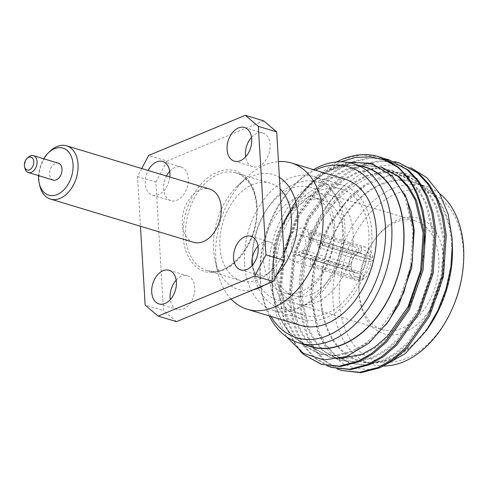 <?xml version="1.0" encoding="UTF-8"?>
<svg xmlns="http://www.w3.org/2000/svg" width="488" height="488" viewBox="0 0 488 488"><rect width="100%" height="100%" fill="white"/><g stroke="black" fill="none" stroke-linecap="round" stroke-linejoin="round"><path stroke-width="0.37" stroke-dasharray="2.44 1.83" d="M443.683 258.445A60.311 40.394 -73.2 0 0 417.74 217.977A60.311 40.394 -73.2 0 0 374.04 240.547A60.311 40.394 -73.2 0 0 358.985 290.409A60.311 40.394 -73.2 0 0 359.101 293.587A60.311 40.394 -73.2 0 0 404.735 332.243A60.311 40.394 -73.2 0 0 443.683 258.445M359.07 291.842A56.864 38.088 106.8 0 1 358.954 288.847A56.864 38.088 106.8 0 1 373.155 241.834A56.864 38.088 106.8 0 1 415.386 220.838A56.864 38.088 106.8 0 1 438.816 258.707A56.864 38.088 106.8 0 1 382.5 329.711A56.864 38.088 106.8 0 1 359.07 291.842M273.323 265.942A56.864 38.088 106.8 0 1 273.213 262.947A56.864 38.088 106.8 0 1 287.408 215.94A56.864 38.088 106.8 0 1 329.638 194.938A56.864 38.088 106.8 0 1 353.068 232.813A56.864 38.088 106.8 0 1 296.753 303.81A56.864 38.088 106.8 0 1 273.323 265.942M273.256 262.452A49.971 33.471 106.8 0 1 273.158 259.823A49.971 33.471 106.8 0 1 285.639 218.508A49.971 33.471 106.8 0 1 322.745 200.056A49.971 33.471 106.8 0 1 343.339 233.337A49.971 33.471 106.8 0 1 293.849 295.734A49.971 33.471 106.8 0 1 273.256 262.452M317.798 244.061L365.573 258.488L370.465 258.213L372.893 257.207L322.672 242.036A17.232 11.541 -73.2 0 1 322.83 243.616A17.232 11.541 -73.2 0 1 322.867 245.25L317.993 247.276A10.339 6.923 -73.2 0 0 317.999 245.623A10.339 6.923 -73.2 0 0 317.798 244.061L322.672 242.036M370.465 258.213A13.786 9.235 -73.2 0 0 361.419 250.551L359.162 253.059A10.339 6.923 106.8 0 1 361.51 253.168A10.339 6.923 106.8 0 1 365.573 258.488M359.162 253.059L311.393 238.632A10.339 6.923 -73.2 0 0 308.971 239.632L356.746 254.065L359.003 251.558L358.814 248.325A17.232 11.541 106.8 0 0 348.853 267.192L351.281 266.186L351.275 264.429A10.339 6.923 106.8 0 1 353.83 256.987A10.339 6.923 106.8 0 1 356.746 254.065M351.275 264.429L303.505 250.002A10.339 6.923 -73.2 0 0 303.499 251.649A10.339 6.923 -73.2 0 0 303.695 253.211L351.464 267.644L351.476 269.394L349.042 270.407L298.821 255.236A17.232 11.541 -73.2 0 1 298.662 253.656A17.232 11.541 -73.2 0 1 298.632 252.028L303.505 250.002M305.744 241.926A10.339 6.923 -73.2 0 0 301.486 235.039A10.339 6.923 -73.2 0 0 291.251 247.947A10.339 6.923 -73.2 0 0 295.508 254.834A10.339 6.923 -73.2 0 0 305.744 241.926M310.582 239.919A17.232 11.541 106.8 0 1 293.514 261.434A17.232 11.541 106.8 0 1 286.413 249.954A17.232 11.541 106.8 0 1 303.481 228.439A17.232 11.541 106.8 0 1 310.582 239.919M351.476 269.394A13.786 9.235 -73.2 0 0 360.516 277.056L357.875 273.073L310.106 258.64A10.339 6.923 -73.2 0 0 312.521 257.64L312.906 264.118A17.232 11.541 -73.2 0 1 310.49 265.124L360.711 280.289A17.232 11.541 106.8 0 1 355.984 280.301A17.232 11.541 106.8 0 1 349.042 270.407M312.906 264.118L363.127 279.288A17.232 11.541 106.8 0 0 373.088 260.415L322.867 245.25M263.459 259.494A49.971 33.471 106.8 0 1 312.948 197.097A49.971 33.471 106.8 0 1 333.536 230.379A49.971 33.471 106.8 0 1 284.046 292.776A49.971 33.471 106.8 0 1 263.459 259.494M251.534 137.348A17.574 11.773 106.8 0 1 262.861 133.041A17.574 11.773 106.8 0 1 270.102 144.747A17.574 11.773 106.8 0 1 252.699 166.695A17.574 11.773 106.8 0 1 245.647 156.837M258 246.129A17.574 11.773 106.8 0 1 269.327 241.822A17.574 11.773 106.8 0 1 276.568 253.528A17.574 11.773 106.8 0 1 259.159 275.476A17.574 11.773 106.8 0 1 252.113 265.618M176.18 280.124A17.574 11.773 106.8 0 1 187.508 275.818A17.574 11.773 106.8 0 1 194.749 287.524A17.574 11.773 106.8 0 1 177.339 309.471A17.574 11.773 106.8 0 1 170.294 299.614M169.714 171.343A17.574 11.773 106.8 0 1 181.042 167.036A17.574 11.773 106.8 0 1 188.283 178.742A17.574 11.773 106.8 0 1 170.879 200.69A17.574 11.773 106.8 0 1 163.639 188.984A17.574 11.773 106.8 0 1 166.499 176.009M169.812 177.01A17.574 11.773 106.8 0 1 152.506 195.139A17.574 11.773 106.8 0 1 145.265 183.433A17.574 11.773 106.8 0 1 148.126 170.458M39.705 185.434A27.816 18.629 106.8 0 1 39.034 180.56A27.816 18.629 106.8 0 1 50.038 151.225M193.687 242.335A27.816 18.629 106.8 0 1 182.225 223.809A27.816 18.629 106.8 0 1 209.773 189.082M24.9 168.214A8.821 5.905 106.8 0 1 24.687 166.67A8.821 5.905 106.8 0 1 28.176 157.368M53.271 180.078A8.821 5.905 106.8 0 1 49.636 174.204A8.821 5.905 106.8 0 1 58.371 163.193M276.537 275.183A60 40.187 106.8 0 1 264.539 285.102M253.327 289.756A60 40.187 106.8 0 1 215.013 259.988A60 40.187 106.8 0 1 213.567 249.472A60 40.187 106.8 0 1 237.302 186.184A60 40.187 106.8 0 1 279.404 177.443M231.068 299.004A76.415 51.179 106.8 0 1 217.63 271.792A76.415 51.179 106.8 0 1 215.794 258.396A76.415 51.179 106.8 0 1 246.019 177.803A76.415 51.179 106.8 0 1 278.459 161.619M300.639 325.405A76.415 51.179 106.8 0 1 269.156 274.518A76.415 51.179 106.8 0 1 344.827 179.108M270.925 316.431A89.365 59.853 106.8 0 1 260.873 286.438A89.365 59.853 106.8 0 1 260.074 278.288A89.365 59.853 106.8 0 1 290.14 189.545A89.365 59.853 106.8 0 1 315.114 170.135M269.26 315.925A93.647 62.72 106.8 0 1 261.239 289.085A93.647 62.72 106.8 0 1 260.403 280.545A93.647 62.72 106.8 0 1 291.909 187.544A93.647 62.72 106.8 0 1 313.449 169.629M310.935 346.517A93.647 62.72 106.8 0 1 272.353 284.15A93.647 62.72 106.8 0 1 365.091 167.225M451.65 244.378A93.062 62.33 106.8 0 1 359.491 360.571A93.062 62.33 106.8 0 1 321.147 298.595A93.062 62.33 106.8 0 1 413.305 182.402A93.062 62.33 106.8 0 1 451.65 244.378M384.135 365.988A93.062 62.33 106.8 0 1 371.441 364.182A93.062 62.33 106.8 0 1 333.097 302.206A93.062 62.33 106.8 0 1 425.255 186.013A93.062 62.33 106.8 0 1 439.59 193.559M453.236 306.458A88.377 59.194 106.8 0 1 385.843 362.297A88.377 59.194 106.8 0 1 339.428 301.761A88.377 59.194 106.8 0 1 396.5 193.632A88.377 59.194 106.8 0 1 463.356 250.271A88.377 59.194 106.8 0 1 461.416 279.368M428.989 326.71A93.916 62.903 106.8 0 1 360.943 361.864A93.916 62.903 106.8 0 1 320.549 298.845A93.916 62.903 106.8 0 1 381.195 183.939A93.916 62.903 106.8 0 1 452.248 244.128A93.916 62.903 106.8 0 1 452.437 249.075M381.732 366.83L368.47 369.446L355.728 368.55L343.857 364.176L333.328 356.484L324.544 345.742L317.798 332.273L311.417 299.339C309.203 256.42 332.572 205.79 365 185.788L388.661 175.466L411.671 176.363L417.539 178.596C379.487 155.861 324.038 195.511 305.903 253.516C301.535 269.474 299.687 284.864 300.358 299.681L302.621 318.396L307.751 335.524L315.522 350.006L325.417 361.102L342.997 370.886M360.534 165.847A93.916 62.903 -73.2 0 0 295.423 201.648A93.916 62.903 -73.2 0 0 271.975 279.288A93.916 62.903 -73.2 0 0 272.164 284.229A93.916 62.903 -73.2 0 0 306.379 345.138M336.403 162.004L316.346 176.339L298.735 196.841L287.243 216.764L278.697 238.791L273.548 261.8L272.06 284.534L272.274 290.049L276.733 315.669L286.572 336.811M305.903 253.516A107.702 72.132 -73.2 0 1 345.84 184.293C316.126 209.773 296.997 258.146 299.083 299.296L301.346 318.011L306.476 335.14L314.248 349.621L324.142 360.717L337.324 368.922M384.166 158.533L367.555 157.825L350.768 162.126L335.982 169.989L321.683 181.585L297.839 213.329L282.772 252.516L278.666 293.129L284.986 326.204L300.144 351.165M389.973 160.058L371.234 157.996L352.043 162.51L337.257 170.373L322.958 181.969L299.12 213.72L284.046 252.9L279.941 293.514L282.204 312.228L287.334 329.357L295.106 343.839L305 354.935L322.586 364.719M394.377 161.613L377.761 160.906L360.974 165.206L346.187 173.069L331.895 184.665L308.05 216.416L292.977 255.596L288.872 296.216L291.141 314.925L296.265 332.053L304.036 346.541L313.93 357.631L327.119 365.841M400.178 163.144L381.445 161.083L362.255 165.597L347.462 173.454L333.17 185.05L309.325 216.8L294.252 255.98L290.147 296.6L292.416 315.315L297.54 332.438L305.311 346.925L315.211 358.015L332.792 367.8M379.762 156.977L361.279 154.897L342.332 159.228M283.894 253.046A50.904 34.099 106.8 0 1 240.919 280.722A50.904 34.099 106.8 0 1 219.948 246.818A50.904 34.099 106.8 0 1 270.358 183.256A50.904 34.099 106.8 0 1 280.094 189.033M347.474 162.327L325.362 171.514L310.112 183.714L296.576 199.982L282.363 226.633L297.003 199.36L317.316 176.51L340.667 161.803M345.84 184.293L362.011 172.904L378.712 166.213L395.359 164.493L411.024 167.848M365 185.788L345.535 202.862L329.626 225.651L315.803 261.422L312.003 298.504L318.701 331.224L325.77 344.449L334.78 354.575L350.799 363.499L367.104 365.14L383.873 360.785L396.787 353.428L409.219 342.643L429.775 313.278L442.323 277.117L444.849 239.651L436.876 206.546L429.147 193.126L419.515 182.811L402.588 173.612L385.435 171.715L367.873 175.833L354.337 183L341.252 193.584L319.42 222.571L305.598 258.341L301.791 295.423L308.489 328.143L315.559 341.368L324.575 351.488L340.594 360.412L356.899 362.053L373.668 357.698L386.581 350.341L399.007 339.563L419.564 310.191L432.112 274.036L434.643 236.564L426.665 203.459L418.942 190.039L409.31 179.73L392.376 170.532L375.229 168.635L357.667 172.746L344.131 179.919L331.047 190.503L309.209 219.484L295.386 255.254L291.586 292.342L298.284 325.063L305.354 338.282L314.363 348.408L330.382 357.332L346.694 358.973L363.456 354.617L376.37 347.261L388.802 336.476L409.359 307.111L420.162 278.465L424.7 247.867M325.362 171.514L335.976 166.194L353.538 162.083L370.685 163.98L387.618 173.179L397.25 183.488L404.973 196.908L412.952 230.013L410.42 267.485L397.873 303.64L377.315 333.011L364.89 343.79L351.976 351.147L335.207 355.502L318.902 353.861L302.883 344.937L293.868 334.817L286.798 321.592L280.1 288.872L283.906 251.79L297.729 216.019L319.561 187.032L332.645 176.449L346.181 169.281L363.743 165.164L382.171 167.445L365.018 165.554L347.456 169.665L333.92 176.839L320.836 187.416L299.004 216.404L285.181 252.174L281.375 289.256L288.072 321.976L295.142 335.201L304.158 345.321L320.177 354.245L336.482 355.886L353.251 351.537L370.526 340.844L386.453 324.27M404.949 194.517L388.893 173.563L371.96 164.364L354.813 162.467L337.251 166.579L323.715 173.752L310.63 184.336L288.792 213.317L282.363 226.633M417.539 178.596L411.518 176.308L394.371 174.417L376.803 178.529L363.267 185.702L350.183 196.286L328.351 225.267L314.528 261.037L310.722 298.119L317.42 330.84L324.49 344.064L333.505 354.19L349.524 363.115L365.829 364.756L382.598 360.4L395.512 353.037L407.938 342.259L428.501 312.887L441.042 276.733L443.574 239.266L435.601 206.162L427.872 192.736L418.24 182.427L401.307 173.228L384.16 171.331L366.598 175.448L353.062 182.616L339.977 193.199L318.145 222.186L304.323 257.957L300.517 295.039L307.214 327.759L314.284 340.978L323.294 351.104L339.319 360.028L355.624 361.669L372.387 357.314L385.306 349.957L397.732 339.178L418.289 309.807L430.837 273.652L433.362 236.18L425.39 203.075L417.667 189.655L408.035 179.346L391.101 170.147L373.954 168.25L356.386 172.362L342.857 179.535L329.772 190.119L307.934 219.1L294.111 254.87L290.311 291.952L297.009 324.673L304.079 337.897L313.089 348.023L329.107 356.948L339.373 358.704M141.733 168.531L137.5 176.552L140.452 226.255M137.5 176.552L155.873 182.097L163.504 310.612L145.131 305.061M263.66 120.859L167 161.016L148.626 155.465M176.546 321.659L163.504 310.612M155.873 182.097L167 161.016M38.57 175.637A24.565 16.452 106.8 0 1 43.67 158.752M360.711 280.289L360.516 277.056M359.003 251.558A13.786 9.235 -73.2 0 0 354.715 255.7A13.786 9.235 -73.2 0 0 351.281 266.186M312.521 257.64L360.29 272.066L362.938 276.055L363.127 279.288M362.938 276.055A13.786 9.235 -73.2 0 0 370.654 261.428L365.762 261.702A10.339 6.923 106.8 0 1 360.29 272.066M373.088 260.415L370.654 261.428M308.971 239.632L308.587 233.154A17.232 11.541 -73.2 0 1 311.002 232.148L361.23 247.318A17.232 11.541 106.8 0 1 365.951 247.312A17.232 11.541 106.8 0 1 372.893 257.207M308.587 233.154L358.814 248.325M348.853 267.192L298.632 252.028M357.875 273.073A10.339 6.923 106.8 0 1 355.532 272.963A10.339 6.923 106.8 0 1 351.464 267.644M365.762 261.702L317.993 247.276M361.23 247.318L361.419 250.551M303.695 253.211L298.821 255.236M311.002 232.148L311.393 238.632M310.49 265.124L310.106 258.64M371.789 231.873A69.967 46.866 -73.2 0 0 342.96 185.275A69.967 46.866 -73.2 0 0 273.67 272.639A69.967 46.866 -73.2 0 0 302.499 319.237A69.967 46.866 -73.2 0 0 371.789 231.873M244.537 263.837A69.967 46.866 106.8 0 1 313.827 176.479A69.967 46.866 106.8 0 1 342.655 223.071A69.967 46.866 106.8 0 1 273.365 310.435A69.967 46.866 106.8 0 1 244.537 263.837M334.683 226.389A58.597 39.247 106.8 0 1 296.844 298.083A58.597 39.247 106.8 0 1 252.509 260.525A58.597 39.247 106.8 0 1 252.394 257.444A58.597 39.247 106.8 0 1 267.027 208.998A58.597 39.247 106.8 0 1 309.483 187.069A58.597 39.247 106.8 0 1 334.683 226.389M252.583 264.161A65.782 44.06 -73.2 0 0 279.685 307.971A65.782 44.06 -73.2 0 0 344.827 225.834A65.782 44.06 -73.2 0 0 317.725 182.03A65.782 44.06 -73.2 0 0 268.876 206.32A65.782 44.06 -73.2 0 0 252.448 260.702A65.782 44.06 -73.2 0 0 252.583 264.161M276.611 271.419A65.782 44.06 -73.2 0 0 303.713 315.23A65.782 44.06 -73.2 0 0 368.855 233.093A65.782 44.06 -73.2 0 0 341.752 189.283A65.782 44.06 -73.2 0 0 276.611 271.419M185.635 236.454A50.904 34.099 106.8 0 1 236.046 172.892A50.904 34.099 106.8 0 1 257.017 206.796A50.904 34.099 106.8 0 1 206.607 270.358A50.904 34.099 106.8 0 1 185.635 236.454M257.005 205.924A52.631 35.252 -73.2 0 0 217.184 172.197A52.631 35.252 -73.2 0 0 183.201 236.589A52.631 35.252 -73.2 0 0 223.016 270.321A52.631 35.252 -73.2 0 0 257.005 205.924M270.358 183.256L236.046 172.892C240.633 174.277 244.641 177.101 248.056 181.377C252.973 187.666 255.791 196.005 256.511 206.4C259.964 241.444 228.122 279.465 206.607 270.358L240.919 280.722M358.954 288.847L358.985 290.409M373.155 241.834L374.04 240.547M273.158 259.823L273.213 262.947M285.639 218.508L287.408 215.94M361.51 253.168L301.486 235.039M355.984 280.301L293.514 261.434M312.948 197.097L322.745 200.056M329.638 194.938L412.604 219.996M412.982 220.112L415.386 220.838M244.488 127.496L262.861 133.041M250.948 236.277L269.327 241.822M169.135 270.267L187.508 275.818M162.669 161.485L181.042 167.036M215.013 259.988L217.63 271.792M260.873 286.438L261.239 289.085M359.491 360.571L371.441 364.182M271.975 279.288L272.06 284.534M295.423 201.648L296.57 199.982M297.003 199.36L298.735 196.841M413.305 182.402L425.255 186.013M290.14 189.545L291.909 187.544M237.302 186.184L246.019 177.803M349.524 363.115L350.799 363.499M401.307 173.228L402.588 173.612M339.319 360.028L340.594 360.412M391.101 170.147L392.376 170.532M329.107 356.948L330.382 357.332M318.902 353.861L320.177 354.245M370.685 163.98L371.96 164.364M152.506 195.139L170.879 200.69M158.966 303.92L177.339 309.471M240.785 269.925L259.159 275.476M234.325 161.144L252.699 166.695M296.753 303.81L382.5 329.711M284.046 292.776L293.849 295.734M365.951 247.312L303.481 228.439M355.532 272.963L295.508 254.834M353.83 256.987L354.715 255.7M313.827 176.479L342.96 185.275M303.713 315.23L279.685 307.971M341.752 189.283L317.725 182.03M252.394 257.444L252.448 260.702M267.027 208.998L268.876 206.32M273.365 310.435L302.499 319.237"/><path stroke-width="0.73" d="M245.647 156.837A17.574 11.773 106.8 0 1 245.458 154.989A17.574 11.773 106.8 0 1 251.534 137.348M227.079 149.438A17.574 11.773 106.8 0 1 244.488 127.496A17.574 11.773 106.8 0 1 251.729 139.202A17.574 11.773 106.8 0 1 234.325 161.144A17.574 11.773 106.8 0 1 227.079 149.438M252.113 265.618A17.574 11.773 106.8 0 1 251.918 263.77A17.574 11.773 106.8 0 1 258 246.129M233.545 258.219A17.574 11.773 106.8 0 1 250.948 236.277A17.574 11.773 106.8 0 1 258.195 247.983A17.574 11.773 106.8 0 1 240.785 269.925A17.574 11.773 106.8 0 1 233.545 258.219M170.294 299.614A17.574 11.773 106.8 0 1 170.099 297.765A17.574 11.773 106.8 0 1 176.18 280.124M151.725 292.214A17.574 11.773 106.8 0 1 169.135 270.267A17.574 11.773 106.8 0 1 176.375 281.972A17.574 11.773 106.8 0 1 158.966 303.92A17.574 11.773 106.8 0 1 151.725 292.214M166.499 176.009A17.574 11.773 106.8 0 1 169.714 171.343M148.126 170.458A17.574 11.773 106.8 0 1 162.669 161.485A17.574 11.773 106.8 0 1 169.909 173.191A17.574 11.773 106.8 0 1 169.812 177.01M43.67 158.752A24.565 16.452 106.8 0 1 48.312 152.884L50.038 151.225A27.816 18.629 106.8 0 1 66.582 145.827A27.816 18.629 106.8 0 1 78.043 164.352A27.816 18.629 106.8 0 1 50.496 199.086A27.816 18.629 106.8 0 1 39.705 185.434L39.186 183.098A24.565 16.452 106.8 0 1 38.595 178.791A24.565 16.452 106.8 0 1 38.57 175.637M66.582 145.827L209.773 189.082A27.816 18.629 106.8 0 1 221.229 207.601A27.816 18.629 106.8 0 1 193.687 242.335L50.496 199.086M48.312 152.884A24.565 16.452 106.8 0 1 73.047 164.48A24.565 16.452 106.8 0 1 58.853 193.73A24.565 16.452 106.8 0 1 39.186 183.098M27.047 158.454L28.176 157.368A8.821 5.905 106.8 0 1 33.422 155.66A8.821 5.905 106.8 0 1 37.057 161.528A8.821 5.905 106.8 0 1 28.322 172.545A8.821 5.905 106.8 0 1 24.9 168.214L24.559 166.683A6.686 4.477 106.8 0 1 24.4 165.511A6.686 4.477 106.8 0 1 27.047 158.454A6.686 4.477 106.8 0 1 33.776 161.613A6.686 4.477 106.8 0 1 29.914 169.574A6.686 4.477 106.8 0 1 24.559 166.683M33.422 155.66L58.371 163.193A8.821 5.905 106.8 0 1 62.007 169.068A8.821 5.905 106.8 0 1 53.271 180.078L28.322 172.545M279.404 177.443A60 40.187 106.8 0 1 297.711 214.513A60 40.187 106.8 0 1 276.537 275.183M264.539 285.102A60 40.187 106.8 0 1 253.327 289.756M278.459 161.619A76.415 51.179 106.8 0 1 291.464 162.992A76.415 51.179 106.8 0 1 322.946 213.878A76.415 51.179 106.8 0 1 247.276 309.288A76.415 51.179 106.8 0 1 231.068 299.004M291.464 162.992L344.827 179.108A76.415 51.179 106.8 0 1 376.309 229.994A76.415 51.179 106.8 0 1 300.639 325.405L247.276 309.288M315.114 170.135A89.365 59.853 106.8 0 1 385.392 226.225A89.365 59.853 106.8 0 1 343.717 325.996A89.365 59.853 106.8 0 1 270.925 316.431M313.449 169.629A93.647 62.72 106.8 0 1 353.141 163.614A93.647 62.72 106.8 0 1 391.724 225.981A93.647 62.72 106.8 0 1 298.985 342.905A93.647 62.72 106.8 0 1 269.26 315.925M353.141 163.614L365.091 167.225A93.647 62.72 106.8 0 1 403.674 229.592A93.647 62.72 106.8 0 1 310.935 346.517L298.985 342.905M439.59 193.559A93.062 62.33 106.8 0 1 463.6 247.989A93.062 62.33 106.8 0 1 461.556 278.624A93.062 62.33 106.8 0 1 452.937 307.147A93.062 62.33 106.8 0 1 384.135 365.988M461.556 278.624L461.416 279.368A88.377 59.194 106.8 0 1 453.236 306.458L452.937 307.147M411.024 167.848L426.927 177.754L439.609 193.59L448.204 214.33L452.144 238.553L452.437 249.075A93.916 62.903 106.8 0 1 428.989 326.71L426.5 330.315L405.528 353.416L381.732 366.83M452.352 244.11L450.924 266.637L445.94 289.317L437.644 310.923L426.5 330.315M306.379 345.138A93.916 62.903 -73.2 0 0 373.942 320.829A93.916 62.903 -73.2 0 0 403.863 229.512A93.916 62.903 -73.2 0 0 360.534 165.847M286.572 336.811L303.085 353.16L323.757 359.979L346.468 356.551L368.897 343.186L388.661 321.171L403.716 292.782L412.366 260.94L413.671 228.982L406.827 198.811L392.242 175.973L371.649 163.273L347.474 162.327M337.324 368.922L341.722 370.502L359.613 372.307L378.011 367.549L392.181 359.504L405.815 347.712L428.385 315.577L442.183 276.007L445.007 235.009L442.122 216.105L436.339 198.781L427.909 184.098L417.399 172.813L398.903 162.76L394.377 161.613M341.722 370.502L360.894 372.692L379.286 367.94L393.456 359.888L407.09 348.096L429.66 315.962L443.458 276.397L446.282 235.393L443.397 216.489L437.614 199.165L429.19 184.482L418.673 173.203L398.903 162.76M300.144 351.165L303.725 354.55L321.305 364.335L339.203 366.14L357.594 361.388L371.764 353.336L385.398 341.545L407.968 309.41L421.766 269.84L424.59 228.841C422.236 201.562 413.159 180.938 397.36 166.969A107.702 72.132 106.8 0 0 378.95 156.733L398.257 167.036L408.773 178.315L417.197 192.998L422.986 210.322L425.871 229.226L423.041 270.23L409.243 309.795L386.679 341.929L373.039 353.721L358.869 361.773L340.478 366.525L321.305 364.335M327.119 365.841L331.517 367.415L349.408 369.227L367.8 364.469L381.97 356.423L395.609 344.626L418.173 312.491L431.971 272.926L434.802 231.922L431.917 213.024L426.134 195.694L417.704 181.011L407.187 169.732L388.698 159.674L384.166 158.533M331.517 367.415L350.683 369.611L369.08 364.853L383.245 356.807L396.884 345.01L419.454 312.875L433.246 273.31L436.077 232.306L433.191 213.409L427.409 196.084L418.978 181.396L408.462 170.117L388.692 159.674M336.403 162.004L342.332 159.228A107.702 72.132 106.8 0 1 378.95 156.733M280.094 189.033A50.904 34.099 106.8 0 1 291.33 217.16A50.904 34.099 106.8 0 1 283.894 253.046M340.667 161.803L355.685 157.404L370.557 156.807L384.581 160.034L397.36 166.969M424.7 247.867L424.432 233.484L416.459 200.379L408.73 186.959L399.105 176.644L382.171 167.445M386.453 324.27L399.154 304.024L411.695 267.869L414.227 230.403L411.17 211.536L404.949 194.517M339.373 358.704L362.181 354.233L375.095 346.876L387.527 336.092L408.084 306.72L420.632 270.565L423.157 233.099L415.184 199.995L407.456 186.575L397.824 176.26L380.896 167.061M140.452 226.255L145.131 305.061L158.167 316.108L254.827 275.946L265.96 254.864L258.323 126.349L245.287 115.308L148.626 155.465L141.733 168.531M245.287 115.308L263.66 120.859L276.696 131.9L258.323 126.349M265.96 254.864L284.333 260.415L276.696 131.9M158.167 316.108L176.546 321.659L273.201 281.497L254.827 275.946M284.333 260.415L273.201 281.497M412.604 219.996L412.982 220.112"/></g></svg>
